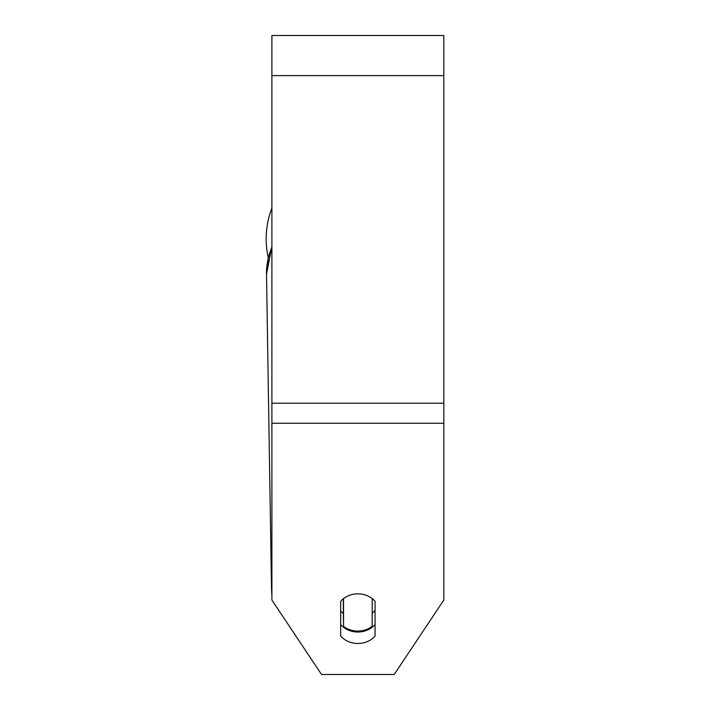 <?xml version="1.0" encoding="UTF-8"?>
<svg xmlns="http://www.w3.org/2000/svg" width="710" height="710" viewBox="0 0 710 710"><rect width="100%" height="100%" fill="white"/><g stroke="black" fill="none" stroke-linecap="round" stroke-linejoin="round"><path stroke-width="1.06" d="M372.191 598.592L372.191 626.264A21.486 18.611 -0.9 0 1 357.867 631.066A21.486 18.611 -0.9 0 1 343.542 626.38L343.542 598.592M340.676 611.026A21.486 18.611 -0.9 0 0 343.329 613.484L343.542 626.38M343.542 598.636A21.486 18.611 -0.9 0 1 355 594.022M375.058 610.414A21.486 18.611 -0.9 0 1 372.191 613.209M343.329 613.484L343.329 598.752M375.058 636.036A21.486 18.611 0 0 1 357.867 643.482A21.486 18.611 0 0 1 340.676 636.036L340.676 601.299A21.486 18.611 0 0 1 375.058 601.299L375.058 636.036M340.676 624.578A21.486 18.611 180 0 0 357.867 632.024A21.486 18.611 180 0 0 375.058 624.578M443.821 423.258L443.821 35.5L271.903 35.5L271.903 600.057L321.532 674.5L394.192 674.5L443.821 600.057L443.821 423.258L271.903 423.258M271.903 247.258A85.963 74.443 -0.9 0 0 266.507 274.291L268.265 257.774A85.963 85.963 0 0 1 271.903 208.074A85.963 85.963 0 0 0 266.179 238.933M271.903 581.392A85.963 74.443 179.1 0 0 271.531 589.469L271.903 595.628M443.821 75.615L271.903 75.615M443.821 403.2L271.903 403.2M272.764 601.343L303.871 648.008M271.531 589.469L266.507 274.291L271.903 246.494M413.069 646.189L441.647 603.322"/></g></svg>
